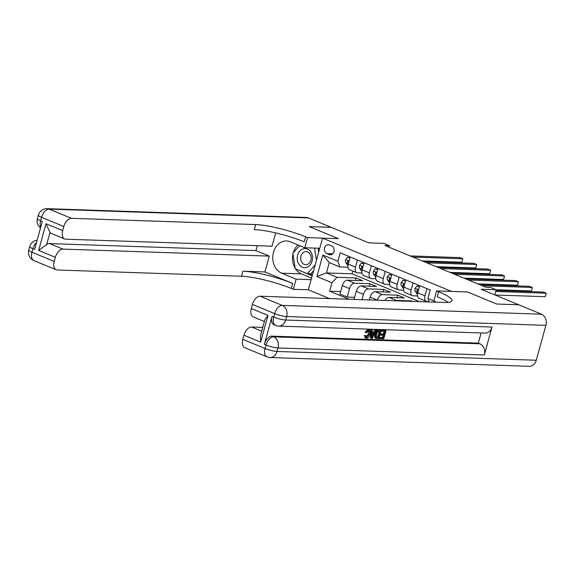 <?xml version="1.0" encoding="UTF-8"?>
<svg xmlns="http://www.w3.org/2000/svg" width="575" height="575" viewBox="0 0 575 575"><rect width="100%" height="100%" fill="white"/><g stroke="black" fill="none" stroke-linecap="round" stroke-linejoin="round"><path stroke-width="0.86" d="M441.162 291.065A4.708 3.766 -88.1 0 0 440.637 291A4.708 3.766 -88.1 0 0 440.105 291.029M494.73 294.874L496.132 289.771L481.138 289.261L518.672 304.764L496.628 304.017L467.439 291.956L451.562 291.417L322.561 238.136L308.329 289.807L329.554 298.576M308.43 217.925L49.184 209.12A8.826 7.058 -88.1 0 0 47.172 208.682L306.425 217.487A8.826 7.058 91.9 0 1 308.43 217.925L331.229 227.341L309.185 226.593L338.431 238.675L309.242 226.615L331.286 227.362L368.819 242.866L383.812 243.376L389.368 245.669L384.963 245.525L486.162 287.32L490.568 287.471L496.132 289.771L531.365 290.964L532.328 287.471L482.418 285.775M326.852 253.597L329.295 254.603A4.557 3.644 -88.1 0 0 330.33 254.833A4.557 3.644 -88.1 0 0 334.075 251.059A4.557 3.644 -88.1 0 0 331.682 245.942L329.231 244.936A4.557 3.644 -88.1 0 0 328.196 244.706A4.557 3.644 -88.1 0 0 324.458 248.479A4.557 3.644 -88.1 0 0 326.852 253.597L332.76 253.791M331.94 282.763L316.933 276.561L322.855 255.056L337.87 261.258L339.854 266.958L329.288 262.595L326.442 272.931L337.007 277.294L331.94 282.763L329.619 291.209L349.047 299.237M429.166 301.954L427.951 298.461L430.272 290.016L340.192 252.806L337.87 261.258M427.951 298.461L433.823 300.89M319.772 248.256L304.779 247.753L307.567 237.626L338.431 238.675L322.561 238.136M388.959 247.171L389.368 245.669M352.777 271.033L352.015 273.801L326.442 272.931L316.933 276.561M339.854 266.958L347.983 267.238M426.959 288.643L424.982 295.83A5.879 3.378 112.4 0 0 426.262 301.386A5.879 3.378 112.4 0 0 426.966 301.537L429.043 301.609M413.058 282.9L411.075 290.088A5.879 3.378 112.4 0 0 412.361 295.643A5.879 3.378 112.4 0 0 413.066 295.794L417.486 295.945M399.158 277.157L397.174 284.352A5.879 3.378 112.4 0 0 398.461 289.908A5.879 3.378 112.4 0 0 399.165 290.052L403.585 290.202M385.257 271.422L383.273 278.609A5.879 3.378 112.4 0 0 384.56 284.165A5.879 3.378 112.4 0 0 385.264 284.316L389.685 284.46M371.357 265.679L369.373 272.866A5.879 3.378 112.4 0 0 370.652 278.422A5.879 3.378 112.4 0 0 371.364 278.573L375.784 278.724M357.456 259.936L355.472 267.123A5.879 3.378 112.4 0 0 356.752 272.679A5.879 3.378 112.4 0 0 357.463 272.83L361.883 272.981M355.278 280.449L355.968 277.941L337.007 277.294M355.968 277.941L362.638 280.693L347.386 280.176A5.879 3.378 112.4 0 0 342.319 285.646L339.99 294.091L347.221 297.081L354.581 297.332M369.179 286.185L369.869 283.683L354.617 283.166A5.879 3.378 112.4 0 0 349.55 288.628L347.221 297.081M369.869 283.683L376.539 286.436L361.287 285.919A5.879 3.378 112.4 0 0 356.22 291.388L354.013 299.402M383.079 291.928L383.769 289.426L368.518 288.909A5.879 3.378 112.4 0 0 363.45 294.371L361.991 299.676M383.769 289.426L390.447 292.179L375.188 291.662A5.879 3.378 112.4 0 0 370.12 297.131L369.351 299.927M396.98 297.67L397.67 295.169L382.418 294.644A5.879 3.378 112.4 0 0 377.351 300.114L377.329 300.2M397.67 295.169L404.347 297.922L389.088 297.404A5.879 3.378 112.4 0 0 385.042 300.459M411.448 301.357L411.571 300.905L396.319 300.387A5.879 3.378 112.4 0 0 394.809 300.79M411.571 300.905L412.764 301.401M352.015 273.801L419.383 301.623M350.225 256.946L348.242 264.141A5.879 3.378 112.4 0 0 349.528 269.697L356.752 272.679M329.619 291.209L340.68 291.59M364.126 262.689L362.142 269.876A5.879 3.378 112.4 0 0 363.429 275.432L370.652 278.422M378.027 268.432L376.043 275.619A5.879 3.378 112.4 0 0 377.329 281.175L384.56 284.165M391.927 274.174L389.951 281.362A5.879 3.378 112.4 0 0 391.23 286.918L398.461 289.908M405.828 279.917L403.851 287.105A5.879 3.378 112.4 0 0 405.131 292.661L412.361 295.643M419.728 285.66L417.752 292.848A5.879 3.378 112.4 0 0 419.031 298.403L426.262 301.386M329.288 262.595L322.855 255.056M349.866 258.261L347.494 257.284L345.618 259.613A3.896 2.243 112.4 0 0 345.834 262.674L347.94 265.844M349.974 257.866L347.494 257.284M422.208 260.906L461.854 262.25L462.817 258.757L412.908 257.068M461.854 262.25L462.817 258.757L460.036 257.614L410.133 255.918M348.881 261.833L348.27 260.949L347.544 261.539A3.896 2.243 112.4 0 0 347.947 263.551L348.27 264.033M348.874 261.798A1.984 1.143 -67.6 0 1 348.817 261.582L347.544 261.539M363.767 264.004L361.395 263.019L359.519 265.355A3.896 2.243 112.4 0 0 359.734 268.417L361.848 271.587M363.874 263.609L361.395 263.019M436.109 266.649L475.755 267.993L476.718 264.5L426.808 262.811M475.755 267.993L476.718 264.5L473.937 263.357L424.034 261.661M362.782 267.576L362.171 266.692L361.452 267.282A3.896 2.243 112.4 0 0 361.848 269.287L362.171 269.776M362.775 267.54A1.984 1.143 -67.6 0 1 362.717 267.325L361.452 267.282M377.667 269.74L375.295 268.762L373.419 271.098A3.896 2.243 112.4 0 0 373.642 274.16L375.748 277.322M377.775 269.352L375.295 268.762M450.009 272.392L489.663 273.736L490.619 270.243L440.716 268.547M489.663 273.736L490.619 270.243L487.837 269.093L437.934 267.404M376.683 273.319L376.072 272.435L375.353 273.024A3.896 2.243 112.4 0 0 375.748 275.03L376.072 275.518M376.675 273.283A1.984 1.143 -67.6 0 1 376.618 273.067L375.353 273.024M391.568 275.482L389.203 274.505L387.32 276.841A3.896 2.243 112.4 0 0 387.543 279.903L389.649 283.065M391.676 275.094L389.203 274.505M463.91 278.135L503.563 279.479L504.519 275.986L454.617 274.289M503.563 279.479L504.519 275.986L501.745 274.836L451.835 273.147M390.583 279.062L389.979 278.178L389.253 278.767A3.896 2.243 112.4 0 0 389.656 280.772L389.979 281.261M390.576 279.026A1.984 1.143 -67.6 0 1 390.518 278.81L389.253 278.767M405.468 281.225L403.104 280.248L401.221 282.584A3.896 2.243 112.4 0 0 401.443 285.646L403.549 288.808M405.576 280.837L403.104 280.248M477.811 283.87L517.464 285.222L518.427 281.728L468.517 280.032M517.464 285.222L518.427 281.728L515.646 280.578L465.736 278.882M404.484 284.805L403.88 283.913L403.154 284.503A3.896 2.243 112.4 0 0 403.557 286.515L403.88 287.004M404.477 284.769A1.984 1.143 -67.6 0 1 404.419 284.546L403.154 284.503M303.42 248.774A9.559 7.648 -88.1 0 0 297.354 260.087A9.559 7.648 -88.1 0 0 306.317 267.483A9.559 7.648 -88.1 0 0 312.376 256.177A9.559 7.648 -88.1 0 0 303.42 248.774M304.915 251.764A6.541 5.232 -88.1 0 0 300.689 258.75A6.541 5.232 -88.1 0 0 305.684 264.708A6.541 5.232 -88.1 0 0 306.899 264.572A6.541 5.232 -88.1 0 0 311.132 257.586A6.541 5.232 -88.1 0 0 306.13 251.627A6.541 5.232 -88.1 0 0 304.915 251.764M313.583 270.717L310.802 273.786L307.273 273.671L295.262 268.712L292.862 253.173L299.69 245.647M318.083 248.242L318.694 252.181M315.172 264.967L307.273 273.671M314.547 248.084L316.444 260.331M33.889 260.576A8.826 8.826 0 0 1 28.75 250.075A8.826 1.517 15.4 0 0 31.963 252.238L54.208 261.424A8.826 5.074 112.4 0 0 56.127 269.761L33.889 260.576A8.826 5.074 -67.6 0 1 31.963 252.238L32.926 248.745L34.593 249.435L42.291 221.504L40.624 220.814L41.58 217.321A8.826 5.074 -67.6 0 1 49.184 209.12L71.422 218.313A8.826 5.074 112.4 0 0 63.825 226.507L41.58 217.321A8.826 1.517 -164.6 0 1 38.367 215.158A8.826 8.826 0 0 1 47.172 208.682M304.779 247.753L290.325 241.78A16.546 13.232 -88.1 0 0 286.558 240.954A16.546 13.232 -88.1 0 0 272.988 254.653A16.546 13.232 -88.1 0 0 281.671 273.204L296.125 279.177L293.336 289.297L291.338 288.47A36.764 6.318 15.4 0 0 241.486 276.237L57.191 269.984A8.826 5.074 112.4 0 1 56.127 269.761M307.567 237.626L305.569 236.799A36.764 6.318 15.4 0 0 255.717 224.566L71.422 218.313M64.616 238.963L51.268 233.45A8.826 5.074 -67.6 0 1 49.989 232.465L46.64 244.627L38.662 250.412L46.007 223.74L62.689 230.632A8.826 5.074 112.4 0 0 64.616 238.963A8.826 5.074 112.4 0 0 65.672 239.193L272.011 246.193L275.669 232.911M257.291 245.69L255.94 250.599L269.28 256.112L62.941 249.104A8.826 5.074 112.4 0 0 55.344 257.305L38.662 250.412M264.917 271.961L292.718 283.446A36.764 6.318 15.4 0 0 242.873 271.213L264.917 271.961L269.28 256.112M62.689 230.632L63.825 226.507M311.118 279.68L296.125 279.177M308.329 289.807L293.336 289.297M54.208 261.424L55.344 257.305M46.64 244.627A8.826 5.074 -67.6 0 1 49.594 243.592L62.941 249.104M255.94 250.599L49.594 243.592M305.569 236.799L304.182 241.823A36.764 6.318 15.4 0 0 254.337 229.59L255.717 224.566M46.007 223.74L49.989 232.465M311.564 278.063L301.422 273.873A16.546 13.232 91.9 0 1 295.485 268.798M295.212 268.381A16.546 13.232 91.9 0 1 292.984 253.999M293.336 252.648A16.546 13.232 91.9 0 1 297.965 244.936M319.599 248.874L317.968 248.199M295.816 268.935L312.175 275.827M309.566 273.743L312.426 274.929M365.916 337.051L368.474 333.845L368.496 330.762M366.598 332.803L365.93 332.501L368.855 329.791C370.422 330.072 370.839 331.552 370.113 334.233C369.366 336.806 368.165 338.186 366.505 338.38L365.139 335.879L365.952 335.649L366.807 337.417L369.366 334.212C369.969 332.249 369.732 331.099 368.661 330.754L366.598 332.803L365.039 332.134L367.971 329.418L369.524 329.921L367.971 329.418M365.614 338.014L364.248 335.512L365.952 335.649M372.269 332.278L373.621 332.321L374.936 329.762L376.618 330.158L372.212 338.467L371.364 338.438L371.572 329.985L372.363 330.014L372.255 332.616L374.512 332.688L375.827 330.136L376.618 330.158M371.364 338.438L370.48 338.071L370.688 329.619L372.363 330.014M380.032 338.732L380.298 337.769L383.281 337.87L383.992 335.29L381.211 335.196L381.477 334.226L384.258 334.319L385.056 331.423L381.937 331.315L381.045 330.948L381.311 329.985L386.069 330.481L383.762 338.862L379.141 338.366L379.407 337.396L382.389 337.503L383.007 335.254M381.211 335.196L380.319 334.83L380.585 333.859L383.367 333.953L384.071 331.387M272.047 316.408L273.722 317.091A8.826 5.074 112.4 0 0 275.641 325.428L273.973 324.738A8.826 5.074 -67.6 0 1 272.047 316.408L264.356 344.339A8.826 5.074 -67.6 0 1 271.953 336.138L273.621 336.828L479.967 343.828A8.826 7.058 91.9 0 1 484.33 354.969L492.02 327.031A8.826 7.058 91.9 0 1 485.048 333.098L278.71 326.09A8.826 7.058 -88.1 0 0 285.682 320.031L492.02 327.031M481.103 332.961L478.299 343.138L271.953 336.138M375.274 338.114L376.165 338.481L375.561 337.856L375.676 334.406C376.409 331.725 377.61 330.338 379.292 330.251L381.182 330.316L378.875 338.697L376.208 338.495L374.67 337.489L375.144 332.939M376.122 331.092L378.4 329.885L381.182 330.316M496.685 304.038L467.439 291.956L436.576 290.907L438.574 291.733A36.764 6.318 -164.6 0 1 451.972 300.754A36.764 6.318 -164.6 0 1 444.331 302.472L260.037 296.218L282.282 305.404L541.528 314.202L518.729 304.786L496.685 304.038M436.576 290.907L433.787 301.034L436.633 302.213M260.64 342.103L260.439 335.901L264.967 319.463L267.986 315.423L260.64 342.103L243.958 335.211L242.822 339.329L265.061 348.515L266.024 345.029L264.356 344.339M243.958 335.211A8.826 5.074 -67.6 0 1 251.555 327.01L261.733 331.214M262.782 327.391L251.555 327.01M484.33 354.969L277.991 347.961L277.028 351.454A8.826 1.517 15.4 0 1 265.061 348.515A8.826 5.074 112.4 0 0 266.987 356.852L244.742 347.667A8.826 5.074 -67.6 0 1 242.822 339.329M541.528 314.202A8.826 7.058 91.9 0 1 545.891 325.342L536.274 360.252A8.826 7.058 91.9 0 1 529.302 366.318L270.056 357.513A8.826 7.058 -88.1 0 0 277.028 351.454L536.274 360.252M264.407 321.49L253.223 316.868A8.826 5.074 -67.6 0 1 251.304 308.538L267.986 315.423M545.891 325.342L286.645 316.537L285.682 320.031A8.826 1.517 15.4 0 1 273.722 317.091L274.678 313.605L252.439 304.419L251.304 308.538M252.439 304.419A8.826 5.074 -67.6 0 1 260.037 296.218M478.299 343.138L479.967 343.828M438.574 291.733L437.194 296.765A36.764 6.318 -164.6 0 1 448.126 302.393M381.937 331.315L382.202 330.352L381.311 329.985M382.202 330.352L386.069 330.481M384.258 334.319L383.367 333.953M381.477 334.226L380.585 333.859M383.281 337.87L382.389 337.503M380.298 337.769L379.407 337.396M380.168 331.257L377.667 331.768L376.417 334.449L376.496 337.46L378.393 337.705L380.168 331.257M376.496 337.46L377.509 337.331L379.191 331.222M379.292 330.251L378.4 329.885M375.676 334.406L374.785 334.032M375.561 337.856L374.67 337.489M378.393 337.705L377.509 337.331M372.844 335.951L374.023 333.651L372.219 333.586L372.054 337.489L372.844 335.951L372.133 335.656M375.827 330.136L374.936 329.762M374.512 332.688L373.621 332.321M371.572 329.985L370.688 329.619M372.147 335.196L372.959 333.615M369.366 334.212L368.474 333.845M365.139 335.879L364.248 335.512M366.505 338.38L365.103 337.913M365.93 332.501L365.039 332.134M419.369 286.968L417.004 285.991L415.121 288.327A3.896 2.243 112.4 0 0 415.344 291.381L417.45 294.551M419.477 286.58L417.004 285.991M531.365 290.964L532.328 287.471L529.546 286.321L479.636 284.625M418.384 290.548L417.781 289.656L417.055 290.246A3.896 2.243 112.4 0 0 417.457 292.258L417.781 292.747M418.377 290.512A1.984 1.143 -67.6 0 1 418.32 290.289L417.055 290.246M429.23 293.811L429.022 294.069A3.896 2.243 112.4 0 0 428.835 295.241M495.032 294.997L545.265 296.7L546.228 293.214L495.657 291.496M545.265 296.7L546.228 293.214L543.447 292.064L495.945 290.454M354.617 283.166L347.386 280.176M368.518 288.909L361.287 285.919M382.418 294.644L375.188 291.662M396.319 300.387L389.088 297.404M349.55 288.628L342.319 285.646M355.472 267.123L348.242 264.141M369.373 272.866L362.142 269.876M363.45 294.371L356.22 291.388M383.273 278.609L376.043 275.619M377.351 300.114L370.12 297.131M397.174 284.352L389.951 281.362M411.075 290.088L403.851 287.105M424.982 295.83L417.752 292.848M331.387 254.675L329.295 254.603M349.111 260.985L345.661 259.555M347.947 263.551L345.834 262.674M363.012 266.721L359.562 265.298M361.848 269.287L359.734 268.417M376.912 272.464L373.463 271.041M375.748 275.03L373.642 274.16M390.82 278.207L387.363 276.783M389.656 280.772L387.543 279.903M404.721 283.949L401.264 282.526M403.557 286.515L401.443 285.646M292.718 283.446L291.338 288.47M242.873 271.213L241.486 276.237M40.71 227.233A8.826 5.074 -67.6 0 1 40.624 220.814A8.826 1.517 15.4 0 1 37.404 218.651A8.826 8.826 0 0 0 40.509 227.966M37.145 240.17A8.826 8.826 0 0 0 29.713 246.582A8.826 1.517 -164.6 0 0 32.926 248.745A8.826 5.074 -67.6 0 1 36.52 242.456M301.422 273.873L281.671 273.204M273.621 336.828A8.826 5.074 112.4 0 0 266.024 345.029A8.826 1.517 -164.6 0 0 277.991 347.961A8.826 7.058 -88.1 0 0 273.621 336.828M282.282 305.404A8.826 5.074 112.4 0 0 274.678 313.605A8.826 1.517 -164.6 0 0 286.645 316.537A8.826 7.058 -88.1 0 0 282.282 305.404M418.622 289.692L415.164 288.269M417.457 292.258L415.344 291.381M37.404 218.651L38.367 215.158M28.75 250.075L29.713 246.582M266.987 356.852A8.826 8.826 0 0 0 270.056 357.513M275.641 325.428A8.826 8.826 0 0 0 278.71 326.09"/></g></svg>
